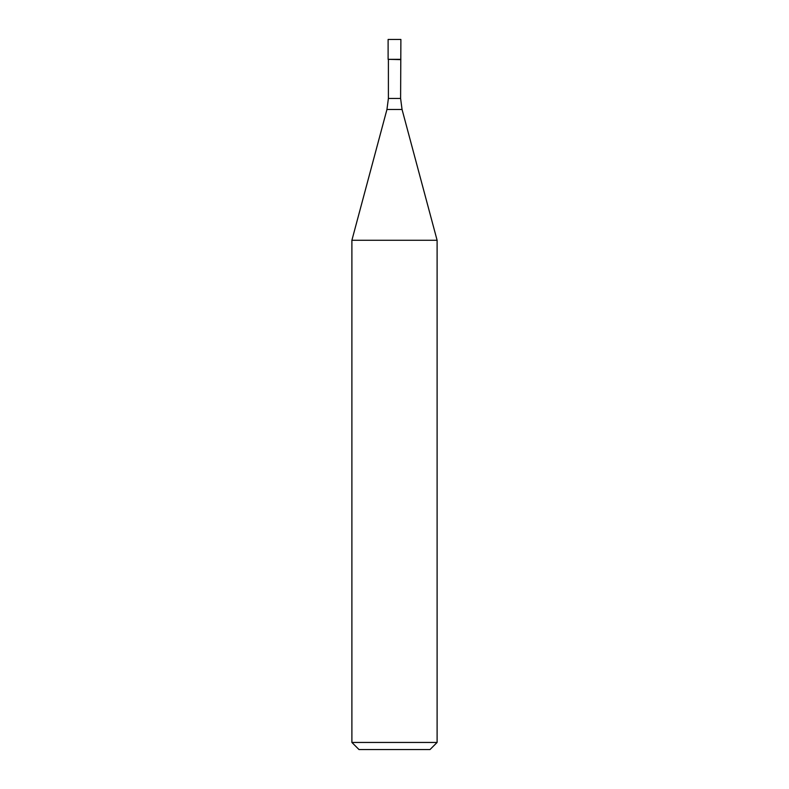 <?xml version="1.0" encoding="UTF-8"?>
<svg xmlns="http://www.w3.org/2000/svg" width="789" height="789" viewBox="0 0 789 789"><rect width="100%" height="100%" fill="white"/><g stroke="black" fill="none" stroke-linecap="round" stroke-linejoin="round"><path stroke-width="1.18" d="M400.605 98.447L402.055 109.474L386.945 109.474L388.395 98.447L400.605 98.447L400.891 39.45L388.109 39.45L388.109 59.333L400.891 59.333L388.109 59.333L388.109 39.45M400.605 59.619L388.109 59.333M402.055 109.474L437.106 240.27L351.894 240.27L386.945 109.474M437.106 742.449L430.005 749.55L358.995 749.55L351.894 742.449L437.106 742.449L437.106 240.27M388.395 98.447L388.395 59.619M351.894 742.449L351.894 240.27"/></g></svg>
